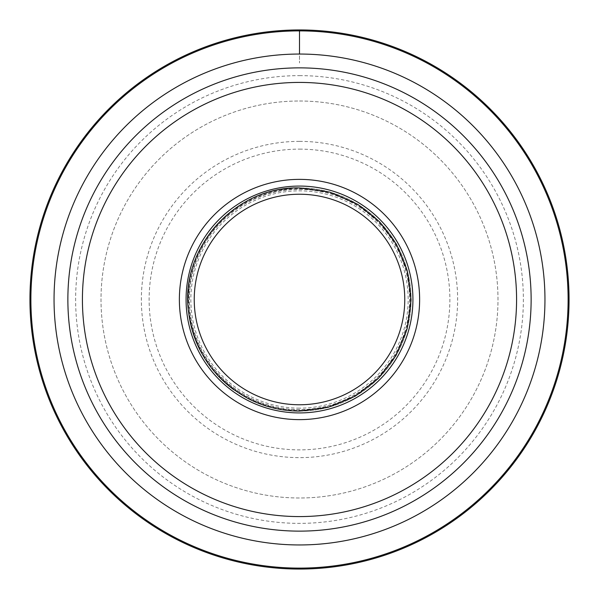 <?xml version="1.0" encoding="UTF-8"?>
<svg xmlns="http://www.w3.org/2000/svg" width="599" height="599" viewBox="0 0 599 599"><rect width="100%" height="100%" fill="white"/><g stroke="black" fill="none" stroke-linecap="round" stroke-linejoin="round"><path stroke-width="0.45" stroke-dasharray="3 2.25" d="M299.5 408.159A108.659 108.659 0 0 1 190.841 299.5A108.659 108.659 0 0 1 299.5 190.841A108.659 108.659 0 0 1 408.159 299.5A108.659 108.659 0 0 1 299.5 408.159M291.077 188.251A111.571 111.571 0 0 1 411.071 299.5A111.571 111.571 0 0 1 291.406 410.779M279.853 409.327A111.571 111.571 0 0 1 267.147 406.279M248.847 398.912A111.571 111.571 0 0 1 234.194 389.964M216.426 373.978A111.571 111.571 0 0 1 201.286 352.437M188.812 313.487A111.571 111.571 0 0 1 187.981 302.899M188.423 289.032A111.571 111.571 0 0 1 281.021 189.471M299.5 411.071A111.571 111.571 0 0 1 187.929 299.5A111.571 111.571 0 0 1 299.5 187.929A111.571 111.571 0 0 1 411.071 299.5A111.571 111.571 0 0 1 299.5 411.071M299.5 409.619A110.119 110.119 0 0 1 189.381 299.5A110.119 110.119 0 0 1 299.5 189.381A110.119 110.119 0 0 1 409.619 299.5A110.119 110.119 0 0 1 299.5 409.619A110.119 110.119 0 0 1 189.381 299.5A110.119 110.119 0 0 1 299.5 189.381A110.119 110.119 0 0 1 409.619 299.5A110.119 110.119 0 0 1 299.5 409.619A110.119 110.119 0 0 1 189.381 299.5A110.119 110.119 0 0 1 299.5 189.381A110.119 110.119 0 0 1 409.619 299.5A110.119 110.119 0 0 1 299.5 409.619M299.5 67.867A231.633 231.633 0 0 1 531.133 299.5A231.633 231.633 0 0 1 299.5 531.133A231.633 231.633 0 0 1 67.867 299.5A231.633 231.633 0 0 1 299.5 67.867A231.633 231.633 0 0 0 67.867 299.5A231.633 231.633 0 0 0 299.5 531.133A231.633 231.633 0 0 0 531.133 299.5A231.633 231.633 0 0 0 299.5 67.867M299.5 141.364A158.136 158.136 0 0 1 457.636 299.5A158.136 158.136 0 0 1 299.5 457.636A158.136 158.136 0 0 1 141.364 299.5A158.136 158.136 0 0 1 299.5 141.364M299.5 149.121A150.379 150.379 0 0 1 449.879 299.5A150.379 150.379 0 0 1 299.5 449.879A150.379 150.379 0 0 1 149.121 299.5A150.379 150.379 0 0 1 299.5 149.121M299.5 67.904A231.596 231.596 0 0 0 67.904 299.5A231.596 231.596 0 0 0 299.5 531.096A231.596 231.596 0 0 0 531.096 299.5A231.596 231.596 0 0 0 299.5 67.904A231.596 231.596 0 0 1 531.096 299.5A231.596 231.596 0 0 1 299.5 531.096A231.596 231.596 0 0 1 67.904 299.5A231.596 231.596 0 0 1 299.5 67.904M299.5 101.006A198.494 198.494 0 0 1 497.994 299.5A198.494 198.494 0 0 1 299.5 497.994A198.494 198.494 0 0 1 101.006 299.5A198.494 198.494 0 0 1 299.5 101.006A198.494 198.494 0 0 1 497.994 299.5A198.494 198.494 0 0 1 299.5 497.994A198.494 198.494 0 0 1 101.006 299.5A198.494 198.494 0 0 1 299.5 101.006M299.5 54.045A245.455 245.455 0 0 0 54.045 299.5A245.455 245.455 0 0 0 299.5 544.955A245.455 245.455 0 0 0 544.955 299.5A245.455 245.455 0 0 0 299.5 54.045L299.5 30.886A268.614 268.614 0 0 0 30.886 299.5A268.614 268.614 0 0 0 299.5 568.114A268.614 268.614 0 0 0 568.114 299.5A268.614 268.614 0 0 0 299.5 30.886L299.5 29.95A269.55 269.55 0 0 1 569.05 299.5A269.55 269.55 0 0 1 299.5 569.05A269.55 269.55 0 0 1 29.95 299.5A269.55 269.55 0 0 1 299.5 29.95M299.5 40.103L299.5 62.962L299.5 40.103M299.5 188.618A110.882 110.882 0 0 1 410.382 299.5A110.882 110.882 0 0 1 299.5 410.382A110.882 110.882 0 0 1 188.618 299.5A110.882 110.882 0 0 1 299.5 188.618M299.5 189.284A110.216 110.216 0 0 1 409.716 299.5A110.216 110.216 0 0 1 299.5 409.716A110.216 110.216 0 0 1 189.284 299.5A110.216 110.216 0 0 1 299.5 189.284M299.5 75.631A223.869 223.869 0 0 1 523.369 299.5A223.869 223.869 0 0 1 299.5 523.369A223.869 223.869 0 0 1 75.631 299.5A223.869 223.869 0 0 1 299.5 75.631"/><path stroke-width="0.9" d="M291.406 410.779A111.571 111.571 0 0 1 279.853 409.327M267.147 406.279A111.571 111.571 0 0 1 248.847 398.912M234.194 389.964A111.571 111.571 0 0 1 216.426 373.978M201.286 352.437A111.571 111.571 0 0 1 188.812 313.487M187.981 302.899A111.571 111.571 0 0 1 188.423 289.032M281.021 189.471A111.571 111.571 0 0 1 291.077 188.251M299.5 179.371A120.129 120.129 0 0 1 419.629 299.5A120.129 120.129 0 0 1 299.5 419.629A120.129 120.129 0 0 1 179.371 299.5A120.129 120.129 0 0 1 299.5 179.371M299.5 67.867A231.633 231.633 0 0 1 531.133 299.5A231.633 231.633 0 0 1 299.5 531.133A231.633 231.633 0 0 1 67.867 299.5A231.633 231.633 0 0 1 299.5 67.867M299.5 54.045A245.455 245.455 0 0 0 54.045 299.5A245.455 245.455 0 0 0 299.5 544.955A245.455 245.455 0 0 0 544.955 299.5A245.455 245.455 0 0 0 299.5 54.045L299.5 30.886A268.614 268.614 0 0 1 568.114 299.5A268.614 268.614 0 0 1 299.5 568.114A268.614 268.614 0 0 1 30.886 299.5A268.614 268.614 0 0 1 299.5 30.886L299.5 29.95A269.55 269.55 0 0 0 29.95 299.5A269.55 269.55 0 0 0 299.5 569.05A269.55 269.55 0 0 0 569.05 299.5A269.55 269.55 0 0 0 299.5 29.95M299.5 194.233A105.267 105.267 0 0 1 404.767 299.5A105.267 105.267 0 0 1 299.5 404.767A105.267 105.267 0 0 1 194.233 299.5A105.267 105.267 0 0 1 299.5 194.233M299.5 412.928A113.428 113.428 0 0 1 186.072 299.5A113.428 113.428 0 0 1 299.5 186.072A113.428 113.428 0 0 1 412.928 299.5A113.428 113.428 0 0 1 299.5 412.928M299.5 82.422A217.078 217.078 0 0 1 516.578 299.5A217.078 217.078 0 0 1 299.5 516.578A217.078 217.078 0 0 1 82.422 299.5A217.078 217.078 0 0 1 299.5 82.422M299.5 411.071L328.259 407.298L355.192 396.179L378.269 378.516L395.976 355.536L407.163 328.776L411.071 299.972L407.387 271.07L396.411 244.22L379.624 221.855L357.798 204.371L329.787 192.122L299.5 187.929C234.681 185.937 178.712 249.424 188.812 313.487C194.712 351.875 214.727 380.35 248.847 398.912C264.773 406.961 281.657 411.011 299.5 411.071"/></g></svg>
